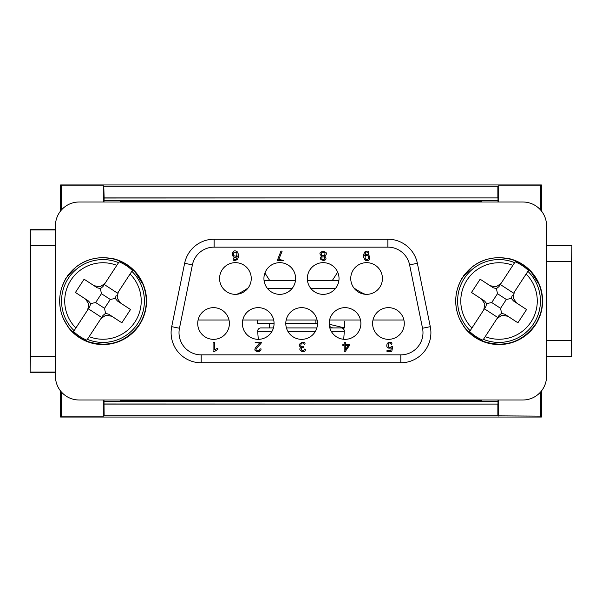 <?xml version="1.0" encoding="UTF-8"?>
<svg xmlns="http://www.w3.org/2000/svg" width="602" height="602" viewBox="0 0 602 602"><rect width="100%" height="100%" fill="white"/><g stroke="black" fill="none" stroke-linecap="round" stroke-linejoin="round"><path stroke-width="0.9" d="M339.024 278.508A15.84 15.84 0 0 0 323.176 262.66A15.84 15.84 0 0 0 307.336 278.508A15.84 15.84 0 0 0 323.176 294.348A15.84 15.84 0 0 0 339.024 278.508M242.388 323.492A15.84 15.84 0 0 0 258.228 339.34A15.84 15.84 0 0 0 274.068 323.492A15.84 15.84 0 0 0 258.228 307.652A15.84 15.84 0 0 0 242.388 323.492M317.472 323.492A15.84 15.84 0 0 0 301.632 307.652A15.84 15.84 0 0 0 285.792 323.492A15.84 15.84 0 0 0 301.632 339.34A15.84 15.84 0 0 0 317.472 323.492M329.196 323.492A15.84 15.84 0 0 0 345.044 339.34A15.84 15.84 0 0 0 360.884 323.492A15.84 15.84 0 0 0 345.044 307.652A15.84 15.84 0 0 0 329.196 323.492M263.932 278.508A15.84 15.84 0 0 0 279.772 294.348A15.84 15.84 0 0 0 295.612 278.508A15.84 15.84 0 0 0 279.772 262.66A15.84 15.84 0 0 0 263.932 278.508M382.428 278.508A15.84 15.84 0 0 0 366.588 262.66A15.84 15.84 0 0 0 350.748 278.508A15.84 15.84 0 0 0 366.588 294.348A15.84 15.84 0 0 0 382.428 278.508M251.252 278.508A15.84 15.84 0 0 0 235.412 262.66A15.84 15.84 0 0 0 219.572 278.508A15.84 15.84 0 0 0 235.412 294.348A15.84 15.84 0 0 0 251.252 278.508M229.392 323.492A15.84 15.84 0 0 0 213.552 307.652A15.84 15.84 0 0 0 197.712 323.492A15.84 15.84 0 0 0 213.552 339.34A15.84 15.84 0 0 0 229.392 323.492M404.288 323.492A15.84 15.84 0 0 0 388.448 307.652A15.84 15.84 0 0 0 372.608 323.492A15.84 15.84 0 0 0 388.448 339.34A15.84 15.84 0 0 0 404.288 323.492M93.054 343.418A43.562 43.562 0 0 0 145.398 310.918A43.562 43.562 0 0 0 112.89 258.582A43.562 43.562 0 0 1 145.398 310.918A43.562 43.562 0 0 1 68.109 327.119L63.421 318.661M65.671 278.515L62.367 285.92M112.89 258.582L103.288 257.679M72.842 269.877L67.401 275.866M131.838 271.306L118.27 292.068L117.119 298.035L120.566 303.032L130.514 309.533L121.852 322.792L111.904 316.298L105.937 315.147L100.94 318.593L87.373 339.362A41.41 41.41 0 0 0 131.838 271.306L117.548 293.174L104.281 284.513L102.957 286.544L100.391 288.667L101.445 293.693L95.665 302.535L90.639 303.589L89.728 306.787L73.572 331.521L87.681 309.932L88.825 303.965L85.379 298.968L75.431 292.467L88.517 301.015L90.639 303.589M87.681 309.932L89.728 306.787M102.957 286.544L118.571 262.638A41.41 41.41 0 0 0 74.114 330.694M87.373 339.362L102.995 315.456L105.561 313.333L108.766 314.244L121.852 322.792M102.995 315.456L100.94 318.593M111.904 316.298L108.766 314.244M130.514 309.533L117.428 300.985L115.306 298.411L110.286 299.465L104.507 308.307L95.665 302.535M110.286 299.465L101.445 293.693M105.561 313.333L104.507 308.307M118.27 292.068L117.548 293.174M115.306 298.411L116.216 295.213M104.281 284.513L119.113 261.817A42.381 42.381 0 0 1 132.372 270.479M119.113 261.817L118.571 262.638M100.391 288.667L97.185 287.756L84.099 279.208L75.431 292.467M97.185 287.756L94.04 285.702L100.007 286.853L105.004 283.407M94.04 285.702L84.099 279.208M86.838 340.183A42.381 42.381 0 0 1 73.572 331.521M101.663 317.487L88.396 308.826M489.11 343.418A43.562 43.562 0 0 0 541.446 310.918A43.562 43.562 0 0 0 508.946 258.582A43.562 43.562 0 0 1 541.446 310.918A43.562 43.562 0 0 1 464.165 327.119L459.469 318.661M461.719 278.515L458.415 285.92M508.946 258.582L499.336 257.679M468.898 269.877L463.45 275.866M527.886 271.306L514.319 292.068L513.175 298.035L516.621 303.032L526.569 309.533L517.901 322.792L507.96 316.298L501.993 315.147L496.996 318.593L483.429 339.362A41.41 41.41 0 0 0 527.886 271.306L513.604 293.174L500.337 284.513L499.005 286.544L496.439 288.667L497.493 293.693L491.714 302.535L486.694 303.589L485.784 306.787L469.628 331.521L483.73 309.932L484.881 303.965L481.434 298.968L471.486 292.467L484.572 301.015L486.694 303.589M483.73 309.932L485.784 306.787M499.005 286.544L514.627 262.638A41.41 41.41 0 0 0 470.162 330.694M483.429 339.362L499.043 315.456L501.609 313.333L504.815 314.244L517.901 322.792M499.043 315.456L496.996 318.593M507.96 316.298L504.815 314.244M526.569 309.533L513.483 300.985L511.361 298.411L506.335 299.465L500.555 308.307L491.714 302.535M506.335 299.465L497.493 293.693M501.609 313.333L500.555 308.307M514.319 292.068L513.604 293.174M511.361 298.411L512.272 295.213M500.337 284.513L515.161 261.817A42.381 42.381 0 0 1 528.428 270.479M515.161 261.817L514.627 262.638M496.439 288.667L493.234 287.756L480.148 279.208L471.486 292.467M493.234 287.756L490.096 285.702L496.063 286.853L501.06 283.407M490.096 285.702L480.148 279.208M482.887 340.183A42.381 42.381 0 0 1 469.628 331.521M497.719 317.487L484.452 308.826M214.124 239.212L387.876 239.212A30.1 30.1 0 0 1 417.367 263.3L430.295 326.668A30.1 30.1 0 0 1 400.804 362.788L201.196 362.788A30.1 30.1 0 0 1 171.705 326.668L184.633 263.3A30.1 30.1 0 0 1 214.124 239.212L214.124 247.136L387.876 247.136A22.176 22.176 0 0 1 409.608 264.88L422.536 328.248A22.176 22.176 0 0 1 400.804 354.864L201.196 354.864A22.176 22.176 0 0 1 179.464 328.248L192.392 264.88A22.176 22.176 0 0 1 214.124 247.136M422.536 328.248L430.295 326.668L417.367 263.3L409.608 264.88M55.444 376.25L55.444 225.75A23.764 23.764 0 0 1 79.208 201.986L522.792 201.986A23.764 23.764 0 0 1 546.556 225.75L546.556 376.25A23.764 23.764 0 0 1 522.792 400.014L79.208 400.014A23.764 23.764 0 0 1 55.444 376.25M104.138 186.153L497.862 186.153L497.862 197.9L104.138 197.9L103.762 185.905L103.762 201.986M497.862 404.1L104.018 403.972L104.138 415.847L497.862 415.847L497.862 404.1L104.138 404.1M546.556 356.444L571.9 356.444L571.9 245.556L546.556 245.556M546.556 356.226L571.9 356.444M571.682 356.226L571.599 340.604L546.556 340.604M546.556 261.396L571.599 261.396L571.9 245.556M546.556 245.774L571.682 245.774M571.599 340.604L571.599 261.396M55.444 356.444L30.401 356.444L30.1 372.292L55.444 372.292M55.444 372.066L30.318 372.066M55.444 229.934L30.318 229.934L30.401 245.556L55.444 245.556M30.401 245.556L30.401 356.444M55.444 229.708L30.1 229.708L30.1 372.292M540.453 392.143L540.453 416.095L541.401 417.043L60.599 417.043L61.547 416.095L61.547 392.143M61.547 209.857L61.547 185.905L60.599 184.957L541.401 184.957L540.453 185.905L540.453 209.857M540.453 416.095L497.862 415.847M103.762 400.014L103.762 416.095L104.138 415.847M103.762 416.095L61.547 416.095M61.547 185.905L103.762 185.905M498.238 201.986L498.238 185.905L497.862 186.153M498.238 185.905L540.453 185.905M104.138 197.9L103.995 201.986M104.018 198.028L497.862 197.9M497.982 198.028L498.004 201.986M498.238 416.095L498.238 400.014M498.004 400.014L497.982 403.972M104.018 403.972L104.018 401.579L497.982 401.579M103.995 400.014L104.018 401.579M285.792 323.176L315.899 323.176L315.899 320.008M344.525 321.581L344.525 327.917L329.219 324.237M257.438 320.008L257.438 323.176L274.068 323.176M332.643 327.924L344.525 327.917L332.643 327.924M317.472 323.537L316.705 323.455M273.436 327.932L260.847 327.932L269.312 327.932L269.312 323.176M343.712 339.28L344.314 331.333A3.168 3.168 0 0 0 341.153 327.932L329.836 327.932M258.288 339.34L257.686 331.333L271.991 331.333L257.694 331.333A3.168 3.168 0 0 1 260.847 327.932M316.84 327.932L286.424 327.932M329.475 326.427L332.643 327.909M198.096 320.008L229.008 320.008M242.772 320.008L273.677 320.008M286.183 320.008L317.088 320.008M329.587 320.008L360.493 320.008M372.992 320.008L403.904 320.008M264.918 272.992L269.628 280.404M332.372 280.404L337.692 272.149M353.818 287.884A58.612 58.612 0 0 0 365.151 294.28A58.612 58.612 0 0 1 353.818 287.884M236.849 294.28A58.612 58.612 0 0 0 248.182 287.884A58.612 58.612 0 0 1 236.849 294.28M338.903 280.404L307.449 280.404M295.499 280.404L264.045 280.404M267.288 288.26L292.256 288.26M310.692 288.26L335.66 288.26M120.4 400.014L120.4 400.804L481.6 400.804L481.6 400.014M120.528 201.196L481.472 201.196L120.52 201.196L120.52 201.986L120.52 201.196M481.48 201.196L481.48 201.986L481.472 201.196M104.018 200.421L497.982 200.421M391.654 344.78C392.579 342.094 391.127 341.56 387.304 343.185C385.95 347.249 387.297 348.821 391.33 347.896L390.811 350.447L386.996 350.447L386.996 351.568L391.751 351.568L392.685 346.684L391.578 346.541C385.972 350.838 388.35 338.399 391.654 344.78M368.59 253.397C369.605 251.275 368.469 250.635 365.173 251.501C363.066 254.503 363.066 257.385 365.173 260.147C372.141 263.571 369.854 249.928 364.767 255.572C365.429 251.644 366.701 250.914 368.59 253.397M365.437 259.086C364.579 256.031 365.474 254.97 368.138 255.918C368.906 258.995 368.01 260.056 365.437 259.086M345.307 349.822L345.307 345.533L348.302 345.533L345.307 349.822M345.307 344.464L345.307 342.192L344.133 342.192L344.133 344.464L342.839 344.464L342.839 345.533L344.133 345.533L344.133 351.696L345.089 351.696L349.461 345.533L349.461 344.464L345.307 344.464M324.312 257.129C325.057 259.138 324.305 259.838 322.07 259.244C321.363 257.182 322.108 256.475 324.312 257.129M324.892 252.878C325.163 255.429 324.124 256.204 321.784 255.195C321.024 252.185 322.062 251.41 324.892 252.878M325.599 257.009L324.516 256.249C332.086 250.334 314.372 249.883 321.822 256.249C316.148 259.929 328.233 262.893 325.599 257.009M304.544 344.856C307.667 339.099 294.401 344.178 301.233 347.339C296.613 349.83 304.853 354.578 305.605 349.273L304.424 349.062C302.791 353.788 298.855 347.166 303.273 347.715L303.4 346.684C297.794 347.58 302.716 339.377 304.544 344.856M283.512 260.478L278.809 259.357L282.172 251.094L280.961 251.094L277.304 260.478L283.512 260.478M255.06 342.192L259.755 343.313C257.34 345.458 252.893 349.657 255.873 350.974C258.551 352.418 260.312 351.756 261.163 348.987L259.959 348.859C259.552 350.725 258.491 351.207 256.776 350.289C254.247 349.235 259.071 346.15 261.253 342.997L261.388 342.192L255.06 342.192M236.812 253.021C237.105 255.865 236.104 256.745 233.824 255.662C233.177 252.148 234.17 251.267 236.812 253.021M233.433 258.183C232.613 260.651 233.937 261.102 237.399 259.552C238.731 257.069 238.761 254.556 237.497 252.012C230.807 246.654 231.078 261.893 237.248 256C236.661 259.951 235.382 260.681 233.433 258.183M214.658 342.192L213.078 342.192L213.078 351.734L214.101 351.734L217.826 349.348L217.826 348.219L214.658 349.627L214.658 342.192M130.07 274.008A38.25 38.25 0 0 1 89.141 336.661M75.875 327.992A38.25 38.25 0 0 1 116.811 265.339M66.717 277.311A43.314 43.314 0 0 0 79.283 337.255A43.314 43.314 0 0 0 139.235 324.689A43.314 43.314 0 0 0 126.661 264.745A43.314 43.314 0 0 0 66.717 277.311L75.807 267.258C92.738 252.96 120.37 255.067 134.938 271.765L142.952 284.325C148.385 298.389 147.144 311.851 139.243 324.696C125.788 342.515 108.413 348.061 87.124 341.319C80.909 338.851 75.536 335.156 71.006 330.235C66.506 325.283 63.308 319.602 61.404 313.19C57.935 300.451 59.703 288.493 66.709 277.304M526.125 274.008A38.25 38.25 0 0 1 485.189 336.661M471.93 327.992A38.25 38.25 0 0 1 512.859 265.339M462.765 277.311A43.314 43.314 0 0 0 475.339 337.255A43.314 43.314 0 0 0 535.283 324.689A43.314 43.314 0 0 0 522.717 264.745A43.314 43.314 0 0 0 462.765 277.311L471.855 267.258C488.794 252.96 516.418 255.067 530.994 271.765L539.008 284.325C544.434 298.389 543.2 311.851 535.291 324.696C521.836 342.515 504.468 348.061 483.18 341.319C476.965 338.851 471.584 335.156 467.062 330.235C462.562 325.283 459.356 319.602 457.46 313.19C453.991 300.451 455.759 288.493 462.757 277.304M387.876 247.136L387.876 239.212M400.804 362.788L400.804 354.864M201.196 354.864L201.196 362.788M171.705 326.668L179.464 328.248M192.392 264.88L184.633 263.3M541.401 184.957L541.401 210.978M541.401 391.022L541.401 417.043M60.599 417.043L60.599 391.022M60.599 210.978L60.599 184.957M344.314 331.333L331.273 331.333L344.314 331.333M315.403 331.333L287.869 331.333L315.403 331.333"/></g></svg>
